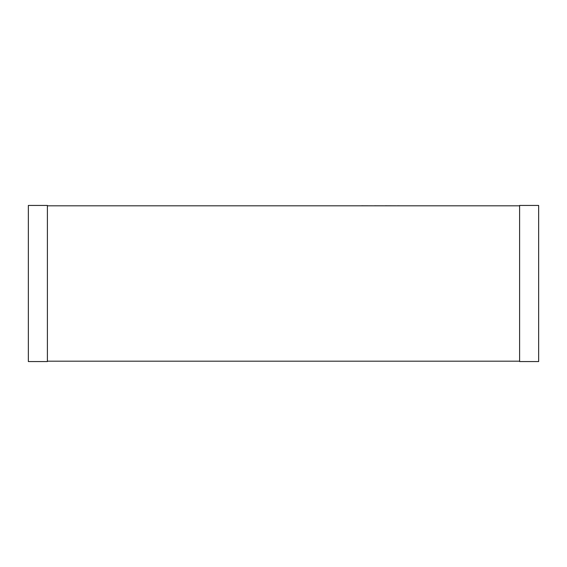 <?xml version="1.0" encoding="UTF-8"?>
<svg xmlns="http://www.w3.org/2000/svg" width="567" height="567" viewBox="0 0 567 567"><rect width="100%" height="100%" fill="white"/><g stroke="black" fill="none" stroke-linecap="round" stroke-linejoin="round"><path stroke-width="0.85" d="M47.394 205.814L519.606 205.814M47.394 361.186L519.606 361.186M47.394 361.569L47.394 205.431L28.35 205.431L28.35 361.569L47.394 361.569M519.606 361.569L519.606 205.431L538.65 205.431L538.65 361.569L519.606 361.569M166.641 205.814L361.441 205.814M361.441 205.771L374.461 205.814M374.461 205.771L385.071 205.814M385.071 205.771L397.587 205.814M397.587 205.771L400.125 205.814"/></g></svg>
